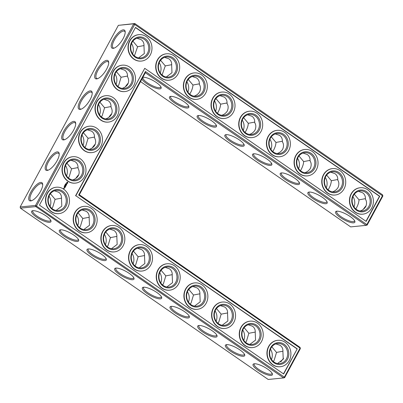 <?xml version="1.0" encoding="UTF-8"?>
<svg xmlns="http://www.w3.org/2000/svg" width="403" height="403" viewBox="0 0 403 403"><rect width="100%" height="100%" fill="white"/><g stroke="black" fill="none" stroke-linecap="round" stroke-linejoin="round"><path stroke-width="0.6" d="M353.975 206.905A10.095 9.012 84.3 0 0 352.942 196.614M365.445 198.639L359.018 199.853L354.318 194.241M359.018 199.853C358.861 202.613 357.799 205.656 355.824 208.986M354.58 220.688A10.095 2.75 28.4 0 1 354.484 221.086A10.095 2.75 28.4 0 1 344.298 218.703A10.095 2.75 28.4 0 1 336.727 211.484A10.095 2.75 28.4 0 1 337.004 211.182M366.146 205.726A10.065 3.617 -55.3 0 0 363.274 209.389M360.03 210.965C362.317 210.391 364.216 208.961 365.723 206.663C366.901 203.711 366.79 201.228 365.405 199.213C365.632 196.427 364.7 194.276 362.609 192.76L358.368 191.329M332.354 191.828C334.641 191.254 336.535 189.823 338.046 187.531C339.22 184.574 339.114 182.091 337.729 180.081C337.956 177.295 337.024 175.144 334.928 173.628L330.687 172.192M337.764 179.506L331.342 180.72C331.185 183.476 330.122 186.518 328.148 189.853M382.583 194.84L382.573 195.536L366.866 224.582L366.085 225.353L367.143 225.081L382.85 196.029L382.583 194.84L134.809 23.535L118.351 25.349L20.15 206.971L20.417 208.16L35.817 206.618L283.591 377.923L284.649 377.651L300.356 348.6L300.089 347.411L79.331 194.78L145.327 72.726L366.085 225.353L350.686 226.894L140.526 81.597M20.417 208.16L268.191 379.465L283.591 377.923L284.372 377.153L300.079 348.101L300.089 347.411M115.021 74.036A10.095 9.012 -95.7 0 1 116.054 84.333M98.523 104.553A10.095 9.012 -95.7 0 1 99.551 114.845M65.523 165.578A10.095 9.012 -95.7 0 1 66.555 175.874M82.026 135.065A10.095 9.012 -95.7 0 1 83.053 145.362M104.382 234.365A10.095 9.012 -95.7 0 1 105.415 244.661M76.706 215.227A10.095 9.012 -95.7 0 1 77.734 225.524M242.772 330.047A10.095 9.012 -95.7 0 1 243.8 340.339M270.448 349.179A10.095 9.012 -95.7 0 1 271.481 359.476M215.091 310.909A10.095 9.012 -95.7 0 1 216.124 321.206M187.415 291.772A10.095 9.012 -95.7 0 1 188.448 302.069M49.025 196.095A10.095 9.012 -95.7 0 1 50.058 206.386M132.058 253.502A10.095 9.012 -95.7 0 1 133.091 263.794M159.739 272.64A10.095 9.012 -95.7 0 1 160.767 282.931M298.618 168.635A10.095 9.012 84.3 0 0 297.585 158.339M326.294 187.773A10.095 9.012 84.3 0 0 325.266 177.476M270.942 149.498A10.095 9.012 84.3 0 0 269.909 139.206M215.585 111.228A10.095 9.012 84.3 0 0 214.552 100.931M243.261 130.36A10.095 9.012 84.3 0 0 242.233 120.069M187.909 92.091A10.095 9.012 84.3 0 0 186.876 81.794M160.228 72.953A10.095 9.012 84.3 0 0 159.2 62.661M132.552 53.821A10.095 9.012 84.3 0 0 131.519 43.524M356.539 209.53A10.095 9.012 84.3 0 0 362.161 211.031A10.095 9.012 84.3 0 0 370.125 200.09A10.095 9.012 84.3 0 0 360.151 190.941A10.095 9.012 84.3 0 0 352.338 198.634A10.095 9.012 84.3 0 0 356.539 209.53M350.126 216.522A10.962 2.987 28.4 0 1 354.857 221.272A10.962 2.987 28.4 0 1 343.789 219.645A10.962 2.987 28.4 0 1 336.364 211.273A10.962 2.987 28.4 0 1 350.126 216.522M328.858 190.397A10.095 9.012 84.3 0 0 334.485 191.899A10.095 9.012 84.3 0 0 342.444 180.952A10.095 9.012 84.3 0 0 332.475 171.809A10.095 9.012 84.3 0 0 324.662 179.501A10.095 9.012 84.3 0 0 328.858 190.397M331.342 180.72L326.642 175.104M326.904 201.55A10.095 2.75 28.4 0 1 326.808 201.948A10.095 2.75 28.4 0 1 316.617 199.571A10.095 2.75 28.4 0 1 309.046 192.347A10.095 2.75 28.4 0 1 309.328 192.05M211.736 120.845A10.962 2.987 28.4 0 1 216.466 125.59A10.962 2.987 28.4 0 1 205.399 123.963A10.962 2.987 28.4 0 1 197.974 115.59A10.962 2.987 28.4 0 1 211.736 120.845M184.06 101.707A10.962 2.987 28.4 0 1 188.79 106.457A10.962 2.987 28.4 0 1 177.723 104.83A10.962 2.987 28.4 0 1 170.298 96.458A10.962 2.987 28.4 0 1 184.06 101.707M142.869 77.27A10.962 2.987 28.4 0 1 156.379 82.57A10.962 2.987 28.4 0 1 161.114 87.32A10.962 2.987 28.4 0 1 153.105 87.179A10.962 2.987 28.4 0 1 141.906 79.043M322.45 197.389A10.962 2.987 28.4 0 1 327.181 202.135A10.962 2.987 28.4 0 1 316.108 200.508A10.962 2.987 28.4 0 1 308.688 192.135A10.962 2.987 28.4 0 1 322.45 197.389M294.769 178.252A10.962 2.987 28.4 0 1 299.505 182.997A10.962 2.987 28.4 0 1 288.432 181.37A10.962 2.987 28.4 0 1 281.012 172.998A10.962 2.987 28.4 0 1 294.769 178.252M267.093 159.114A10.962 2.987 28.4 0 1 271.824 163.865A10.962 2.987 28.4 0 1 260.756 162.238A10.962 2.987 28.4 0 1 253.331 153.865A10.962 2.987 28.4 0 1 267.093 159.114M239.417 139.982A10.962 2.987 28.4 0 1 244.147 144.727A10.962 2.987 28.4 0 1 233.075 143.1A10.962 2.987 28.4 0 1 225.655 134.728A10.962 2.987 28.4 0 1 239.417 139.982M46.209 216.008A10.962 2.987 28.4 0 1 50.939 220.753A10.962 2.987 28.4 0 1 39.872 219.126A10.962 2.987 28.4 0 1 32.447 210.754A10.962 2.987 28.4 0 1 46.209 216.008M73.885 235.14A10.962 2.987 28.4 0 1 78.62 239.891A10.962 2.987 28.4 0 1 67.548 238.264A10.962 2.987 28.4 0 1 60.128 229.891A10.962 2.987 28.4 0 1 73.885 235.14M101.566 254.278A10.962 2.987 28.4 0 1 106.296 259.023A10.962 2.987 28.4 0 1 95.229 257.396A10.962 2.987 28.4 0 1 87.804 249.024A10.962 2.987 28.4 0 1 101.566 254.278M129.242 273.415A10.962 2.987 28.4 0 1 133.972 278.161A10.962 2.987 28.4 0 1 122.905 276.534A10.962 2.987 28.4 0 1 115.48 268.161A10.962 2.987 28.4 0 1 129.242 273.415M156.923 292.548A10.962 2.987 28.4 0 1 161.653 297.298A10.962 2.987 28.4 0 1 150.581 295.671A10.962 2.987 28.4 0 1 143.161 287.299A10.962 2.987 28.4 0 1 156.923 292.548M184.599 311.685A10.962 2.987 28.4 0 1 189.329 316.431A10.962 2.987 28.4 0 1 178.262 314.808A10.962 2.987 28.4 0 1 170.837 306.431A10.962 2.987 28.4 0 1 184.599 311.685M212.275 330.823A10.962 2.987 28.4 0 1 217.01 335.568A10.962 2.987 28.4 0 1 205.938 333.941A10.962 2.987 28.4 0 1 198.518 325.569A10.962 2.987 28.4 0 1 212.275 330.823M239.956 349.955A10.962 2.987 28.4 0 1 244.686 354.705A10.962 2.987 28.4 0 1 233.614 353.078A10.962 2.987 28.4 0 1 226.194 344.706A10.962 2.987 28.4 0 1 239.956 349.955M267.632 369.093A10.962 2.987 28.4 0 1 272.363 373.838A10.962 2.987 28.4 0 1 261.295 372.216A10.962 2.987 28.4 0 1 253.87 363.844A10.962 2.987 28.4 0 1 267.632 369.093M118.351 25.349L133.751 23.807L35.55 205.424L20.15 206.971M123.101 38.612A10.931 3.924 -55.3 0 0 125.177 31.661A10.931 3.924 -55.3 0 0 114.966 36.869A10.931 3.924 -55.3 0 0 113.701 48.264A10.931 3.924 -55.3 0 0 123.101 38.612M106.614 69.125A10.962 3.934 124.7 0 1 97.188 78.802A10.962 3.934 124.7 0 1 98.458 67.377A10.962 3.934 124.7 0 1 108.699 62.158A10.962 3.934 124.7 0 1 106.614 69.125M90.116 99.637A10.962 3.934 124.7 0 1 80.691 109.314A10.962 3.934 124.7 0 1 81.96 97.894A10.962 3.934 124.7 0 1 92.196 92.67A10.962 3.934 124.7 0 1 90.116 99.637M73.618 130.154A10.962 3.934 124.7 0 1 64.193 139.826A10.962 3.934 124.7 0 1 65.462 128.406A10.962 3.934 124.7 0 1 75.699 123.187A10.962 3.934 124.7 0 1 73.618 130.154M57.12 160.666A10.962 3.934 124.7 0 1 47.695 170.343A10.962 3.934 124.7 0 1 48.965 158.918A10.962 3.934 124.7 0 1 59.201 153.699A10.962 3.934 124.7 0 1 57.12 160.666M40.607 191.183A10.931 3.924 124.7 0 1 31.207 200.83A10.931 3.924 124.7 0 1 32.472 189.44A10.931 3.924 124.7 0 1 42.683 184.231A10.931 3.924 124.7 0 1 40.607 191.183M117.898 86.408L118.759 84.998L121.081 77.255L116.396 71.669M101.4 116.92L102.261 115.51L104.584 107.767L99.899 102.181M68.399 177.95L69.261 176.539L71.583 168.797L66.898 163.21M84.897 147.433L85.758 146.027L88.086 138.279L83.401 132.693M107.263 246.742L108.13 245.321L110.457 237.609L105.757 231.992M79.587 227.604L80.454 226.189L82.781 218.471L78.081 212.86M245.654 342.419L246.52 341.003L248.847 333.286L244.147 327.674M273.33 361.556L274.196 360.141L276.523 352.424L271.824 346.812M217.978 323.287L218.844 321.866L221.166 314.154L216.466 308.537M190.297 304.149L191.163 302.729L193.49 295.016L188.79 289.404M51.911 208.467L52.778 207.051L55.1 199.334L50.4 193.722M134.945 265.874L135.811 264.459L138.133 256.746L133.433 251.129M162.621 285.012L163.487 283.596L165.814 275.879L161.114 270.267M310.088 160.369L303.661 161.583L298.961 155.971M303.661 161.583C303.509 164.338 302.441 167.381 300.472 170.716M282.412 141.231L275.984 142.445L271.284 136.834M275.984 142.445C275.828 145.201 274.765 148.249 272.791 151.578M227.055 102.961L220.627 104.176L215.927 98.559M220.627 104.176C220.476 106.931 219.408 109.974 217.439 113.308M254.731 122.094L248.308 123.308L243.608 117.696M248.308 123.308C248.152 126.068 247.089 129.111 245.115 132.441M199.374 83.824L192.951 85.038L188.251 79.426M192.951 85.038C192.795 87.794 191.732 90.841 189.758 94.171M171.698 64.687L165.275 65.901L160.575 60.289M165.275 65.901L162.082 75.034M144.022 45.554L137.594 46.768L132.894 41.151M137.594 46.768L134.406 55.901M356.529 210.225A10.962 9.783 84.3 0 0 371.339 201.349A10.962 9.783 84.3 0 0 356.766 191.274A10.962 9.783 84.3 0 0 356.529 210.225M304.678 172.691C306.96 172.121 308.859 170.686 310.37 168.394C311.544 165.437 311.438 162.953 310.048 160.943C310.275 158.157 309.343 156.006 307.252 154.49L303.011 153.059M328.853 191.087A10.962 9.783 84.3 0 0 343.663 182.211A10.962 9.783 84.3 0 0 329.09 172.136A10.962 9.783 84.3 0 0 328.853 191.087M284.649 377.651L284.372 377.153L35.55 205.424L35.817 206.618L36.602 205.847L134.804 24.23L134.809 23.535L133.751 23.807L382.85 196.029M145.327 72.726L145.443 71.497L366.866 224.582L367.143 225.081M216.194 125.006A10.095 2.75 28.4 0 1 216.094 125.404A10.095 2.75 28.4 0 1 205.908 123.026A10.095 2.75 28.4 0 1 198.336 115.802A10.095 2.75 28.4 0 1 198.619 115.505M188.513 105.868A10.095 2.75 28.4 0 1 188.418 106.271A10.095 2.75 28.4 0 1 178.227 103.888A10.095 2.75 28.4 0 1 170.655 96.665A10.095 2.75 28.4 0 1 170.937 96.367M160.837 86.736A10.095 2.75 28.4 0 1 160.742 87.134A10.095 2.75 28.4 0 1 150.551 84.751A10.095 2.75 28.4 0 1 142.979 77.532A10.095 2.75 28.4 0 1 143.261 77.23M299.228 182.413A10.095 2.75 28.4 0 1 299.132 182.811A10.095 2.75 28.4 0 1 288.941 180.433A10.095 2.75 28.4 0 1 281.37 173.209A10.095 2.75 28.4 0 1 281.652 172.912M271.546 163.28A10.095 2.75 28.4 0 1 271.451 163.678A10.095 2.75 28.4 0 1 261.265 161.296A10.095 2.75 28.4 0 1 253.694 154.072A10.095 2.75 28.4 0 1 253.971 153.775M243.87 144.143A10.095 2.75 28.4 0 1 243.775 144.541A10.095 2.75 28.4 0 1 233.584 142.158A10.095 2.75 28.4 0 1 226.012 134.94A10.095 2.75 28.4 0 1 226.295 134.637M79.331 194.78L78.656 195.017L145.443 71.497M125.318 86.847A10.095 3.627 124.7 0 1 128.255 83.104M108.82 117.359A10.095 3.627 124.7 0 1 111.757 113.616M92.317 147.876A10.095 3.627 124.7 0 1 95.259 144.133M75.819 178.388A10.095 3.627 124.7 0 1 78.761 174.645M300.356 348.6L300.079 348.101L78.656 195.017M280.78 361.954A10.065 3.617 124.7 0 1 283.652 358.292M50.662 220.169A10.095 2.75 28.4 0 1 50.566 220.567A10.095 2.75 28.4 0 1 40.381 218.184A10.095 2.75 28.4 0 1 32.809 210.965A10.095 2.75 28.4 0 1 33.091 210.663M78.343 239.301A10.095 2.75 28.4 0 1 78.247 239.704A10.095 2.75 28.4 0 1 68.057 237.322A10.095 2.75 28.4 0 1 60.485 230.098A10.095 2.75 28.4 0 1 60.767 229.801M106.019 258.439A10.095 2.75 28.4 0 1 105.924 258.837A10.095 2.75 28.4 0 1 95.733 256.459A10.095 2.75 28.4 0 1 88.161 249.235A10.095 2.75 28.4 0 1 88.443 248.938M133.7 277.576A10.095 2.75 28.4 0 1 133.6 277.974A10.095 2.75 28.4 0 1 123.414 275.597A10.095 2.75 28.4 0 1 115.842 268.373A10.095 2.75 28.4 0 1 116.124 268.071M161.376 296.714A10.095 2.75 28.4 0 1 161.281 297.112A10.095 2.75 28.4 0 1 151.09 294.729A10.095 2.75 28.4 0 1 143.518 287.51A10.095 2.75 28.4 0 1 143.8 287.208M189.052 315.846A10.095 2.75 28.4 0 1 188.957 316.249A10.095 2.75 28.4 0 1 178.771 313.866A10.095 2.75 28.4 0 1 171.199 306.643A10.095 2.75 28.4 0 1 171.476 306.345M216.733 334.984A10.095 2.75 28.4 0 1 216.638 335.382A10.095 2.75 28.4 0 1 206.447 333.004A10.095 2.75 28.4 0 1 198.875 325.78A10.095 2.75 28.4 0 1 199.158 325.483M244.409 354.121A10.095 2.75 28.4 0 1 244.314 354.519A10.095 2.75 28.4 0 1 234.123 352.136A10.095 2.75 28.4 0 1 226.551 344.918A10.095 2.75 28.4 0 1 226.834 344.615M272.085 373.254A10.095 2.75 28.4 0 1 271.99 373.657A10.095 2.75 28.4 0 1 261.804 371.274A10.095 2.75 28.4 0 1 254.233 364.05A10.095 2.75 28.4 0 1 254.51 363.753M125.202 32.235A10.065 3.617 -55.3 0 0 124.587 31.283A10.065 3.617 -55.3 0 0 115.888 37.504A10.065 3.617 -55.3 0 0 113.137 47.841A10.065 3.617 -55.3 0 0 114.245 48.083M97.733 78.62A10.095 3.627 124.7 0 1 96.619 78.378A10.095 3.627 124.7 0 1 99.38 68.016A10.095 3.627 124.7 0 1 108.105 61.775A10.095 3.627 124.7 0 1 108.719 62.727M81.235 109.137A10.095 3.627 124.7 0 1 80.121 108.896A10.095 3.627 124.7 0 1 82.882 98.528A10.095 3.627 124.7 0 1 91.607 92.287A10.095 3.627 124.7 0 1 92.222 93.239M64.737 139.65A10.095 3.627 124.7 0 1 63.624 139.408A10.095 3.627 124.7 0 1 66.384 129.041A10.095 3.627 124.7 0 1 75.104 122.799A10.095 3.627 124.7 0 1 75.724 123.756M48.234 170.162A10.095 3.627 124.7 0 1 47.126 169.92A10.095 3.627 124.7 0 1 49.881 159.558A10.095 3.627 124.7 0 1 58.606 153.316A10.095 3.627 124.7 0 1 59.226 154.268M31.751 200.654A10.065 3.617 124.7 0 1 30.643 200.412A10.065 3.617 124.7 0 1 33.394 190.075A10.065 3.617 124.7 0 1 42.093 183.854A10.065 3.617 124.7 0 1 42.708 184.801M122.119 88.393C124.789 87.537 126.688 86.101 127.816 84.091C129.031 81.723 128.92 79.23 127.484 76.61C127.706 73.84 126.769 71.699 124.688 70.187L120.447 68.757M127.524 76.041L121.081 77.255M105.621 118.905C108.291 118.049 110.19 116.613 111.319 114.603C112.528 112.241 112.422 109.747 110.986 107.127C111.208 104.352 110.271 102.211 108.185 100.7L103.944 99.269M111.027 106.558L104.584 107.767M89.118 149.417C91.793 148.561 93.692 147.13 94.816 145.115C96.03 142.753 95.919 140.259 94.488 137.64C94.705 134.869 93.773 132.723 91.688 131.217L87.446 129.786M94.524 137.07L88.086 138.279M72.621 179.934C75.29 179.078 77.19 177.642 78.318 175.632C79.532 173.265 79.421 170.771 77.991 168.152C78.207 165.381 77.275 163.24 75.19 161.729L70.948 160.298M78.026 167.588L71.583 168.797M56.113 210.447L61.81 206.145L61.488 198.694C61.714 195.908 60.782 193.757 58.692 192.241L54.45 190.81M55.1 199.334L61.528 198.12M109.802 229.085L114.044 230.516C116.14 232.032 117.072 234.183 116.845 236.969L117.162 244.419L111.47 248.716M110.457 237.609L116.88 236.395M82.126 209.948L86.368 211.379C88.464 212.895 89.395 215.046 89.164 217.832L89.486 225.282L83.794 229.579M82.781 218.471L89.204 217.257M248.193 324.763L252.434 326.193C254.53 327.71 255.462 329.861 255.235 332.646L255.552 340.097L249.86 344.399M248.847 333.286L255.27 332.072M220.517 305.63L224.758 307.061C226.849 308.577 227.781 310.728 227.554 313.514L227.876 320.964L222.184 325.261M221.166 314.154L227.594 312.94M275.874 343.9L280.115 345.331C282.206 346.847 283.138 348.998 282.911 351.784L283.228 359.234L277.536 363.531M276.523 352.424L282.951 351.209M192.836 286.493L197.077 287.923C199.173 289.44 200.105 291.591 199.878 294.376L200.195 301.827L194.503 306.124M193.49 295.016L199.918 293.802M165.159 267.355L169.401 268.786C171.497 270.302 172.429 272.453 172.197 275.239L172.519 282.689L166.827 286.991M165.814 275.879L172.237 274.665M137.483 248.218L141.725 249.653C143.816 251.17 144.748 253.321 144.521 256.106L144.843 263.557L139.151 267.854M138.133 256.746L144.561 255.532M276.997 153.553C279.284 152.984 281.183 151.548 282.689 149.256C283.863 146.299 283.757 143.816 282.372 141.806C282.599 139.02 281.667 136.869 279.571 135.353L275.33 133.922M249.321 134.421C251.608 133.846 253.502 132.416 255.013 130.119C256.187 127.167 256.081 124.683 254.691 122.673C254.923 119.882 253.991 117.731 251.895 116.22L247.654 114.784M221.645 115.283C223.927 114.709 225.826 113.278 227.337 110.986C228.511 108.029 228.405 105.546 227.015 103.536C227.242 100.75 226.31 98.599 224.219 97.083L219.978 95.652M193.964 96.146C196.251 95.576 198.15 94.141 199.656 91.849C200.83 88.892 200.724 86.408 199.339 84.398C199.566 81.613 198.634 79.462 196.538 77.945L192.296 76.515M166.288 77.013L171.98 72.711L171.658 65.261C171.89 62.475 170.958 60.324 168.862 58.808L164.62 57.377M138.607 57.876L144.299 53.579L143.982 46.128C144.209 43.343 143.277 41.192 141.186 39.675L136.944 38.245M355.476 212.18A13.269 11.843 84.3 0 0 362.866 214.149A13.269 11.843 84.3 0 0 373.329 199.767A13.269 11.843 84.3 0 0 360.222 187.748A13.269 11.843 84.3 0 0 349.955 197.858A13.269 11.843 84.3 0 0 355.476 212.18M301.182 171.26A10.095 9.012 84.3 0 0 306.809 172.761A10.095 9.012 84.3 0 0 314.768 161.82A10.095 9.012 84.3 0 0 304.794 152.672A10.095 9.012 84.3 0 0 296.986 160.364A10.095 9.012 84.3 0 0 301.182 171.26M327.795 193.042A13.269 11.843 84.3 0 0 335.19 195.017A13.269 11.843 84.3 0 0 345.653 180.635A13.269 11.843 84.3 0 0 332.546 168.61A13.269 11.843 84.3 0 0 322.279 178.72A13.269 11.843 84.3 0 0 327.795 193.042M135.519 27.404L379.747 196.261L366.151 221.403L144.727 68.319L75.829 195.742L297.253 348.832L283.657 373.974L39.429 205.117L135.519 27.404M130.985 83.774A10.095 9.012 -95.7 0 1 124.24 88.459A10.095 9.012 -95.7 0 1 114.271 79.31A10.095 9.012 -95.7 0 1 122.23 68.369A10.095 9.012 -95.7 0 1 130.819 73.144A10.095 9.012 -95.7 0 1 130.985 83.774M114.487 114.286A10.095 9.012 -95.7 0 1 107.742 118.976A10.095 9.012 -95.7 0 1 97.773 109.828A10.095 9.012 -95.7 0 1 105.732 98.881A10.095 9.012 -95.7 0 1 114.321 103.657A10.095 9.012 -95.7 0 1 114.487 114.286M135.116 56.445A10.095 9.012 84.3 0 0 140.743 57.946A10.095 9.012 84.3 0 0 148.702 47.005A10.095 9.012 84.3 0 0 138.728 37.857A10.095 9.012 84.3 0 0 130.915 45.549A10.095 9.012 84.3 0 0 135.116 56.445M97.989 144.798A10.095 9.012 -95.7 0 1 91.244 149.488A10.095 9.012 -95.7 0 1 81.275 140.34A10.095 9.012 -95.7 0 1 89.234 129.398A10.095 9.012 -95.7 0 1 97.823 134.174A10.095 9.012 -95.7 0 1 97.989 144.798M81.492 175.315A10.095 9.012 -95.7 0 1 74.746 180A10.095 9.012 -95.7 0 1 64.772 170.852A10.095 9.012 -95.7 0 1 72.736 159.91A10.095 9.012 -95.7 0 1 81.325 164.686A10.095 9.012 -95.7 0 1 81.492 175.315M64.989 205.827A10.095 9.012 -95.7 0 1 58.249 210.517A10.095 9.012 -95.7 0 1 48.274 201.369A10.095 9.012 -95.7 0 1 56.234 190.428A10.095 9.012 -95.7 0 1 64.823 195.198A10.095 9.012 -95.7 0 1 64.989 205.827M148.022 263.235A10.095 9.012 -95.7 0 1 141.282 267.924A10.095 9.012 -95.7 0 1 131.307 258.776A10.095 9.012 -95.7 0 1 139.267 247.835A10.095 9.012 -95.7 0 1 147.861 252.605A10.095 9.012 -95.7 0 1 148.022 263.235M120.346 244.102A10.095 9.012 -95.7 0 1 113.601 248.787A10.095 9.012 -95.7 0 1 103.631 239.639A10.095 9.012 -95.7 0 1 111.591 228.697A10.095 9.012 -95.7 0 1 120.18 233.473A10.095 9.012 -95.7 0 1 120.346 244.102M92.67 224.965A10.095 9.012 -95.7 0 1 85.925 229.65A10.095 9.012 -95.7 0 1 75.955 220.501A10.095 9.012 -95.7 0 1 83.915 209.56A10.095 9.012 -95.7 0 1 92.504 214.336A10.095 9.012 -95.7 0 1 92.67 224.965M286.412 358.917A10.095 9.012 -95.7 0 1 279.667 363.602A10.095 9.012 -95.7 0 1 269.698 354.454A10.095 9.012 -95.7 0 1 277.657 343.512A10.095 9.012 -95.7 0 1 286.246 348.288A10.095 9.012 -95.7 0 1 286.412 358.917M258.736 339.779A10.095 9.012 -95.7 0 1 251.991 344.464A10.095 9.012 -95.7 0 1 242.022 335.321A10.095 9.012 -95.7 0 1 249.981 324.375A10.095 9.012 -95.7 0 1 258.57 329.15A10.095 9.012 -95.7 0 1 258.736 339.779M231.06 320.642A10.095 9.012 -95.7 0 1 224.315 325.332A10.095 9.012 -95.7 0 1 214.341 316.184A10.095 9.012 -95.7 0 1 222.3 305.242A10.095 9.012 -95.7 0 1 230.894 310.018A10.095 9.012 -95.7 0 1 231.06 320.642M203.379 301.509A10.095 9.012 -95.7 0 1 196.634 306.194A10.095 9.012 -95.7 0 1 186.665 297.046A10.095 9.012 -95.7 0 1 194.624 286.105A10.095 9.012 -95.7 0 1 203.213 290.88A10.095 9.012 -95.7 0 1 203.379 301.509M175.703 282.372A10.095 9.012 -95.7 0 1 168.958 287.057A10.095 9.012 -95.7 0 1 158.989 277.914A10.095 9.012 -95.7 0 1 166.948 266.967A10.095 9.012 -95.7 0 1 175.537 271.743A10.095 9.012 -95.7 0 1 175.703 282.372M273.506 152.122A10.095 9.012 84.3 0 0 279.128 153.624A10.095 9.012 84.3 0 0 287.092 142.682A10.095 9.012 84.3 0 0 277.118 133.534A10.095 9.012 84.3 0 0 269.305 141.226A10.095 9.012 84.3 0 0 273.506 152.122M245.825 132.99A10.095 9.012 84.3 0 0 251.452 134.491A10.095 9.012 84.3 0 0 259.411 123.545A10.095 9.012 84.3 0 0 249.442 114.402A10.095 9.012 84.3 0 0 241.629 122.089A10.095 9.012 84.3 0 0 245.825 132.99M218.149 113.853A10.095 9.012 84.3 0 0 223.776 115.354A10.095 9.012 84.3 0 0 231.735 104.412A10.095 9.012 84.3 0 0 221.761 95.264A10.095 9.012 84.3 0 0 213.948 102.956A10.095 9.012 84.3 0 0 218.149 113.853M190.473 94.715A10.095 9.012 84.3 0 0 196.095 96.216A10.095 9.012 84.3 0 0 204.059 85.275A10.095 9.012 84.3 0 0 194.085 76.127A10.095 9.012 84.3 0 0 186.272 83.819A10.095 9.012 84.3 0 0 190.473 94.715M162.792 75.583A10.095 9.012 84.3 0 0 168.419 77.084A10.095 9.012 84.3 0 0 176.378 66.137A10.095 9.012 84.3 0 0 166.409 56.989A10.095 9.012 84.3 0 0 158.596 64.681A10.095 9.012 84.3 0 0 162.792 75.583M362.74 214.164A13.269 11.843 -95.7 0 1 362.609 214.179A13.269 11.843 -95.7 0 1 355.214 212.205A13.269 11.843 -95.7 0 1 349.698 197.883A13.269 11.843 -95.7 0 1 359.965 187.773A13.269 11.843 -95.7 0 1 360.096 187.763M301.177 171.955A10.962 9.783 84.3 0 0 315.987 163.079A10.962 9.783 84.3 0 0 301.414 152.999A10.962 9.783 84.3 0 0 301.177 171.955M335.059 195.027A13.269 11.843 -95.7 0 1 334.933 195.042A13.269 11.843 -95.7 0 1 327.538 193.067A13.269 11.843 -95.7 0 1 322.017 178.746A13.269 11.843 -95.7 0 1 332.289 168.635A13.269 11.843 -95.7 0 1 332.415 168.625M135.438 27.555L379.49 196.286L365.974 221.282M379.747 196.261L379.49 196.286M297.253 348.832L283.48 373.853M75.829 195.742L296.996 348.857M144.727 68.319L75.573 195.767M132.038 84.192A10.962 9.783 -95.7 0 1 115.072 83.502A10.962 9.783 -95.7 0 1 123.761 67.432A10.962 9.783 -95.7 0 1 132.038 84.192M115.54 114.709A10.962 9.783 -95.7 0 1 98.574 114.014A10.962 9.783 -95.7 0 1 107.263 97.949A10.962 9.783 -95.7 0 1 115.54 114.709M135.106 57.135A10.962 9.783 84.3 0 0 149.916 48.259A10.962 9.783 84.3 0 0 135.343 38.184A10.962 9.783 84.3 0 0 135.106 57.135M99.042 145.221A10.962 9.783 -95.7 0 1 82.076 144.526A10.962 9.783 -95.7 0 1 90.766 128.461A10.962 9.783 -95.7 0 1 99.042 145.221M82.544 175.733A10.962 9.783 -95.7 0 1 65.578 175.043A10.962 9.783 -95.7 0 1 74.263 158.973A10.962 9.783 -95.7 0 1 82.544 175.733M66.042 206.25A10.962 9.783 -95.7 0 1 49.08 205.555A10.962 9.783 -95.7 0 1 57.765 189.491A10.962 9.783 -95.7 0 1 66.042 206.25M149.075 263.658A10.962 9.783 -95.7 0 1 132.113 262.963A10.962 9.783 -95.7 0 1 140.798 246.898A10.962 9.783 -95.7 0 1 149.075 263.658M121.399 244.52A10.962 9.783 -95.7 0 1 104.432 243.83A10.962 9.783 -95.7 0 1 113.122 227.76A10.962 9.783 -95.7 0 1 121.399 244.52M93.723 225.383A10.962 9.783 -95.7 0 1 76.756 224.693A10.962 9.783 -95.7 0 1 85.446 208.623A10.962 9.783 -95.7 0 1 93.723 225.383M287.465 359.335A10.962 9.783 -95.7 0 1 270.499 358.645A10.962 9.783 -95.7 0 1 279.188 342.575A10.962 9.783 -95.7 0 1 287.465 359.335M259.789 340.203A10.962 9.783 -95.7 0 1 242.823 339.507A10.962 9.783 -95.7 0 1 251.512 323.443A10.962 9.783 -95.7 0 1 259.789 340.203M232.108 321.065A10.962 9.783 -95.7 0 1 215.147 320.37A10.962 9.783 -95.7 0 1 223.831 304.305A10.962 9.783 -95.7 0 1 232.108 321.065M204.432 301.928A10.962 9.783 -95.7 0 1 187.466 301.237A10.962 9.783 -95.7 0 1 196.155 285.168A10.962 9.783 -95.7 0 1 204.432 301.928M176.756 282.79A10.962 9.783 -95.7 0 1 159.79 282.1A10.962 9.783 -95.7 0 1 168.479 266.03A10.962 9.783 -95.7 0 1 176.756 282.79M273.496 152.818A10.962 9.783 84.3 0 0 288.306 143.942A10.962 9.783 84.3 0 0 273.733 133.867A10.962 9.783 84.3 0 0 273.496 152.818M245.82 133.68A10.962 9.783 84.3 0 0 260.63 124.804A10.962 9.783 84.3 0 0 246.057 114.729A10.962 9.783 84.3 0 0 245.82 133.68M218.139 114.548A10.962 9.783 84.3 0 0 232.949 105.672A10.962 9.783 84.3 0 0 218.376 95.592A10.962 9.783 84.3 0 0 218.139 114.548M190.463 95.41A10.962 9.783 84.3 0 0 205.273 86.534A10.962 9.783 84.3 0 0 190.7 76.459A10.962 9.783 84.3 0 0 190.463 95.41M162.787 76.273A10.962 9.783 84.3 0 0 177.597 67.397A10.962 9.783 84.3 0 0 163.024 57.322A10.962 9.783 84.3 0 0 162.787 76.273M58.823 213.645A13.269 11.843 -95.7 0 1 58.692 213.661A13.269 11.843 -95.7 0 1 45.584 201.636A13.269 11.843 -95.7 0 1 56.047 187.254A13.269 11.843 -95.7 0 1 56.178 187.244M64.158 188.463L64.001 188.755L63.624 188.443L63.936 188.362M64.334 188.13L64.137 188.397L64.012 187.959L64.334 188.13L64.012 187.959M64.369 188.065L64.203 187.602L64.369 188.065M64.092 186.67L64.344 186.881L64.132 186.649M64.435 186.191L64.727 186.131L64.435 186.191M64.561 185.707L64.762 186.015L64.611 185.702M65.236 187.229L64.984 187.617L64.948 187.083L64.752 187.355L64.676 186.896L64.445 187.244L64.681 186.796L65.236 187.229L64.631 186.811M65.351 186.937L64.757 186.579M65.669 186.433L65.412 186.821L65.583 186.428L65.185 186.559L65.059 186.015L65.654 186.372L65.059 186.015M64.989 185.526L64.898 185.123L65.12 185.33L64.757 185.395M65.321 185.053L65.024 184.896M65.115 184.786L65.477 184.765L65.165 184.639M65.704 184.272L65.372 184.257M65.563 185.682L65.739 186.221L65.185 185.788L65.654 186.06L65.462 185.617L65.901 185.607L65.528 185.244L66.062 185.617L65.498 185.692L65.79 186.166M66.379 185.037L66.137 185.481L66.037 184.901L65.598 185.108L65.785 184.675L66.379 185.037L65.785 184.68M66.555 184.619L66.43 184.937L65.996 184.282L66.555 184.619L65.996 184.282M65.654 184.07L65.613 183.808L65.654 184.07M65.684 183.718L66.021 183.718L65.684 183.718M66.787 183.703L66.727 184.297L66.792 183.813L66.253 184.015L66.495 183.546L66.424 184.03L66.787 183.703M67.769 182.801L67.623 183.355L66.722 183.214L66.827 182.211L67.553 182.176L67.769 182.801L67.311 182.101M75.321 183.133A13.269 11.843 -95.7 0 1 75.19 183.143A13.269 11.843 -95.7 0 1 62.087 171.124A13.269 11.843 -95.7 0 1 72.545 156.742A13.269 11.843 -95.7 0 1 72.676 156.727M86.499 232.783A13.269 11.843 -95.7 0 1 86.368 232.793A13.269 11.843 -95.7 0 1 73.265 220.773A13.269 11.843 -95.7 0 1 83.728 206.391A13.269 11.843 -95.7 0 1 83.854 206.381M91.819 152.616A13.269 11.843 -95.7 0 1 91.688 152.631A13.269 11.843 -95.7 0 1 78.585 140.607A13.269 11.843 -95.7 0 1 89.048 126.23A13.269 11.843 -95.7 0 1 89.174 126.215M114.175 251.915A13.269 11.843 -95.7 0 1 114.049 251.93A13.269 11.843 -95.7 0 1 100.941 239.911A13.269 11.843 -95.7 0 1 111.404 225.529A13.269 11.843 -95.7 0 1 111.535 225.514M141.856 271.053A13.269 11.843 -95.7 0 1 141.725 271.068A13.269 11.843 -95.7 0 1 128.622 259.043A13.269 11.843 -95.7 0 1 139.08 244.661A13.269 11.843 -95.7 0 1 139.211 244.651M108.316 122.104A13.269 11.843 -95.7 0 1 108.19 122.119A13.269 11.843 -95.7 0 1 95.083 110.095A13.269 11.843 -95.7 0 1 105.546 95.713A13.269 11.843 -95.7 0 1 105.677 95.702M124.819 91.592A13.269 11.843 -95.7 0 1 124.688 91.602A13.269 11.843 -95.7 0 1 111.581 79.582A13.269 11.843 -95.7 0 1 122.044 65.2A13.269 11.843 -95.7 0 1 122.174 65.185M141.317 61.075A13.269 11.843 -95.7 0 1 141.186 61.09A13.269 11.843 -95.7 0 1 133.791 59.115A13.269 11.843 -95.7 0 1 128.275 44.793A13.269 11.843 -95.7 0 1 138.541 34.683A13.269 11.843 -95.7 0 1 138.672 34.673M168.993 80.212A13.269 11.843 -95.7 0 1 168.862 80.227A13.269 11.843 -95.7 0 1 161.472 78.253A13.269 11.843 -95.7 0 1 155.951 63.931A13.269 11.843 -95.7 0 1 166.222 53.821A13.269 11.843 -95.7 0 1 166.348 53.811M196.669 99.35A13.269 11.843 -95.7 0 1 196.543 99.36A13.269 11.843 -95.7 0 1 189.148 97.39A13.269 11.843 -95.7 0 1 183.632 83.068A13.269 11.843 -95.7 0 1 193.898 72.958A13.269 11.843 -95.7 0 1 194.029 72.943M224.35 118.482A13.269 11.843 -95.7 0 1 224.219 118.497A13.269 11.843 -95.7 0 1 216.824 116.522A13.269 11.843 -95.7 0 1 211.308 102.201A13.269 11.843 -95.7 0 1 221.574 92.096A13.269 11.843 -95.7 0 1 221.705 92.08M169.532 290.19A13.269 11.843 -95.7 0 1 169.406 290.205A13.269 11.843 -95.7 0 1 156.299 278.181A13.269 11.843 -95.7 0 1 166.761 263.799A13.269 11.843 -95.7 0 1 166.887 263.789M197.213 309.323A13.269 11.843 -95.7 0 1 197.082 309.338A13.269 11.843 -95.7 0 1 183.975 297.318A13.269 11.843 -95.7 0 1 194.437 282.936A13.269 11.843 -95.7 0 1 194.568 282.921M224.889 328.46A13.269 11.843 -95.7 0 1 224.758 328.475A13.269 11.843 -95.7 0 1 211.656 316.451A13.269 11.843 -95.7 0 1 222.113 302.069A13.269 11.843 -95.7 0 1 222.244 302.059M252.565 347.598A13.269 11.843 -95.7 0 1 252.439 347.613A13.269 11.843 -95.7 0 1 239.332 335.588A13.269 11.843 -95.7 0 1 249.795 321.206A13.269 11.843 -95.7 0 1 249.92 321.196M280.246 366.735A13.269 11.843 -95.7 0 1 280.115 366.745A13.269 11.843 -95.7 0 1 267.008 354.726A13.269 11.843 -95.7 0 1 277.471 340.344A13.269 11.843 -95.7 0 1 277.602 340.328M252.026 137.619A13.269 11.843 -95.7 0 1 251.9 137.635A13.269 11.843 -95.7 0 1 244.505 135.66A13.269 11.843 -95.7 0 1 238.984 121.338A13.269 11.843 -95.7 0 1 249.256 111.228A13.269 11.843 -95.7 0 1 249.381 111.218M279.707 156.757A13.269 11.843 -95.7 0 1 279.576 156.767A13.269 11.843 -95.7 0 1 272.181 154.797A13.269 11.843 -95.7 0 1 266.665 140.476A13.269 11.843 -95.7 0 1 276.932 130.365A13.269 11.843 -95.7 0 1 277.062 130.355M307.383 175.889A13.269 11.843 -95.7 0 1 307.252 175.904A13.269 11.843 -95.7 0 1 299.862 173.935A13.269 11.843 -95.7 0 1 294.341 159.608A13.269 11.843 -95.7 0 1 304.608 149.503A13.269 11.843 -95.7 0 1 304.739 149.488M300.119 173.905A13.269 11.843 84.3 0 0 307.514 175.879A13.269 11.843 84.3 0 0 317.972 161.497A13.269 11.843 84.3 0 0 304.87 149.478A13.269 11.843 84.3 0 0 294.598 159.583A13.269 11.843 84.3 0 0 300.119 173.905M133.811 85.416A13.269 11.843 -95.7 0 1 124.945 91.577A13.269 11.843 -95.7 0 1 111.843 79.557A13.269 11.843 -95.7 0 1 122.3 65.175A13.269 11.843 -95.7 0 1 133.589 71.447A13.269 11.843 -95.7 0 1 133.811 85.416M117.313 115.933A13.269 11.843 -95.7 0 1 108.447 122.089A13.269 11.843 -95.7 0 1 95.34 110.069A13.269 11.843 -95.7 0 1 105.803 95.687A13.269 11.843 -95.7 0 1 117.092 101.964A13.269 11.843 -95.7 0 1 117.313 115.933M134.053 59.09A13.269 11.843 84.3 0 0 141.443 61.065A13.269 11.843 84.3 0 0 151.906 46.683A13.269 11.843 84.3 0 0 138.803 34.658A13.269 11.843 84.3 0 0 128.532 44.768A13.269 11.843 84.3 0 0 134.053 59.09M100.81 146.445A13.269 11.843 -95.7 0 1 91.949 152.606A13.269 11.843 -95.7 0 1 78.842 140.582A13.269 11.843 -95.7 0 1 89.305 126.199A13.269 11.843 -95.7 0 1 100.594 132.476A13.269 11.843 -95.7 0 1 100.81 146.445M84.313 176.957A13.269 11.843 -95.7 0 1 75.452 183.118A13.269 11.843 -95.7 0 1 62.344 171.099A13.269 11.843 -95.7 0 1 72.807 156.717A13.269 11.843 -95.7 0 1 84.096 162.988A13.269 11.843 -95.7 0 1 84.313 176.957M67.815 207.474A13.269 11.843 -95.7 0 1 58.949 213.635A13.269 11.843 -95.7 0 1 45.846 201.611A13.269 11.843 -95.7 0 1 56.309 187.229A13.269 11.843 -95.7 0 1 67.598 193.505A13.269 11.843 -95.7 0 1 67.815 207.474M150.848 264.882A13.269 11.843 -95.7 0 1 141.987 271.043A13.269 11.843 -95.7 0 1 128.879 259.018A13.269 11.843 -95.7 0 1 139.342 244.636A13.269 11.843 -95.7 0 1 150.631 250.913A13.269 11.843 -95.7 0 1 150.848 264.882M123.172 245.744A13.269 11.843 -95.7 0 1 114.306 251.905A13.269 11.843 -95.7 0 1 101.203 239.881A13.269 11.843 -95.7 0 1 111.661 225.499A13.269 11.843 -95.7 0 1 122.95 231.775A13.269 11.843 -95.7 0 1 123.172 245.744M95.491 226.607A13.269 11.843 -95.7 0 1 86.63 232.768A13.269 11.843 -95.7 0 1 73.522 220.748A13.269 11.843 -95.7 0 1 83.985 206.366A13.269 11.843 -95.7 0 1 95.274 212.638A13.269 11.843 -95.7 0 1 95.491 226.607M289.238 360.559A13.269 11.843 -95.7 0 1 280.372 366.72A13.269 11.843 -95.7 0 1 267.27 354.7A13.269 11.843 -95.7 0 1 277.727 340.318A13.269 11.843 -95.7 0 1 289.016 346.59A13.269 11.843 -95.7 0 1 289.238 360.559M261.557 341.427A13.269 11.843 -95.7 0 1 252.696 347.582A13.269 11.843 -95.7 0 1 239.589 335.563A13.269 11.843 -95.7 0 1 250.051 321.181A13.269 11.843 -95.7 0 1 261.34 327.458A13.269 11.843 -95.7 0 1 261.557 341.427M233.881 322.289A13.269 11.843 -95.7 0 1 225.02 328.45A13.269 11.843 -95.7 0 1 211.913 316.426A13.269 11.843 -95.7 0 1 222.375 302.043A13.269 11.843 -95.7 0 1 233.664 308.32A13.269 11.843 -95.7 0 1 233.881 322.289M206.205 303.152A13.269 11.843 -95.7 0 1 197.339 309.313A13.269 11.843 -95.7 0 1 184.236 297.293A13.269 11.843 -95.7 0 1 194.694 282.911A13.269 11.843 -95.7 0 1 205.983 289.183A13.269 11.843 -95.7 0 1 206.205 303.152M178.524 284.019A13.269 11.843 -95.7 0 1 169.663 290.175A13.269 11.843 -95.7 0 1 156.555 278.156A13.269 11.843 -95.7 0 1 167.018 263.774A13.269 11.843 -95.7 0 1 178.307 270.05A13.269 11.843 -95.7 0 1 178.524 284.019M272.443 154.772A13.269 11.843 84.3 0 0 279.833 156.742A13.269 11.843 84.3 0 0 290.296 142.36A13.269 11.843 84.3 0 0 277.188 130.34A13.269 11.843 84.3 0 0 266.922 140.451A13.269 11.843 84.3 0 0 272.443 154.772M244.762 135.635A13.269 11.843 84.3 0 0 252.157 137.609A13.269 11.843 84.3 0 0 262.62 123.227A13.269 11.843 84.3 0 0 249.512 111.203A13.269 11.843 84.3 0 0 239.246 121.313A13.269 11.843 84.3 0 0 244.762 135.635M217.086 116.497A13.269 11.843 84.3 0 0 224.481 118.472A13.269 11.843 84.3 0 0 234.939 104.09A13.269 11.843 84.3 0 0 221.836 92.065A13.269 11.843 84.3 0 0 211.565 102.176A13.269 11.843 84.3 0 0 217.086 116.497M189.405 97.365A13.269 11.843 84.3 0 0 196.8 99.334A13.269 11.843 84.3 0 0 207.263 84.952A13.269 11.843 84.3 0 0 194.155 72.933A13.269 11.843 84.3 0 0 183.889 83.043A13.269 11.843 84.3 0 0 189.405 97.365M161.729 78.227A13.269 11.843 84.3 0 0 169.124 80.197A13.269 11.843 84.3 0 0 179.587 65.82A13.269 11.843 84.3 0 0 166.479 53.795A13.269 11.843 84.3 0 0 156.213 63.906A13.269 11.843 84.3 0 0 161.729 78.227M64.425 188.05L64.203 187.602M65.039 187.602L65.175 187.239M64.948 187.083L64.807 187.34M64.44 187.224L64.676 186.896M65.407 186.801L65.603 186.438M65.377 186.287L65.241 186.544M64.878 185.163L65.18 185.315M65.18 184.609L65.477 184.765M65.991 185.697L65.472 185.259M65.654 186.06L65.185 185.788M65.901 185.607L65.482 185.602M66.132 185.461L66.329 185.103M66.102 184.947L65.901 185.204M65.593 185.088L65.83 184.76M66.485 184.922L66.661 184.483M66.424 184.03L66.545 183.566M66.792 183.813L66.399 184.116M64.379 187.969L64.248 187.682M67.301 183.128L66.853 182.871L67.15 182.438L66.969 182.987L67.497 182.972L67.15 182.438M360.222 187.748L359.965 187.773M362.866 214.149L362.609 214.179M332.546 168.61L332.289 168.635M335.19 195.017L334.933 195.042M56.309 187.229L56.047 187.254M58.949 213.635L58.692 213.661M72.807 156.717L72.545 156.742M75.452 183.118L75.19 183.143M83.985 206.366L83.728 206.391M86.63 232.768L86.368 232.793M89.305 126.199L89.048 126.23M91.949 152.606L91.688 152.631M111.661 225.499L111.404 225.529M114.306 251.905L114.049 251.93M139.342 244.636L139.08 244.661M141.987 271.043L141.725 271.068M105.803 95.687L105.546 95.713M108.447 122.089L108.19 122.119M122.3 65.175L122.044 65.2M124.945 91.577L124.688 91.602M138.803 34.658L138.541 34.683M141.443 61.065L141.186 61.09M166.479 53.795L166.222 53.821M169.124 80.197L168.862 80.227M194.155 72.933L193.898 72.958M196.8 99.334L196.543 99.36M221.836 92.065L221.574 92.096M224.481 118.472L224.219 118.497M167.018 263.774L166.761 263.799M169.663 290.175L169.406 290.205M194.694 282.911L194.437 282.936M197.339 309.313L197.082 309.338M222.375 302.043L222.113 302.069M225.02 328.45L224.758 328.475M250.051 321.181L249.795 321.206M252.696 347.582L252.439 347.613M277.727 340.318L277.471 340.344M280.372 366.72L280.115 366.745M249.512 111.203L249.256 111.228M252.157 137.609L251.9 137.635M277.188 130.34L276.932 130.365M279.833 156.742L279.576 156.767M304.87 149.478L304.608 149.503M307.514 175.879L307.252 175.904"/></g></svg>
